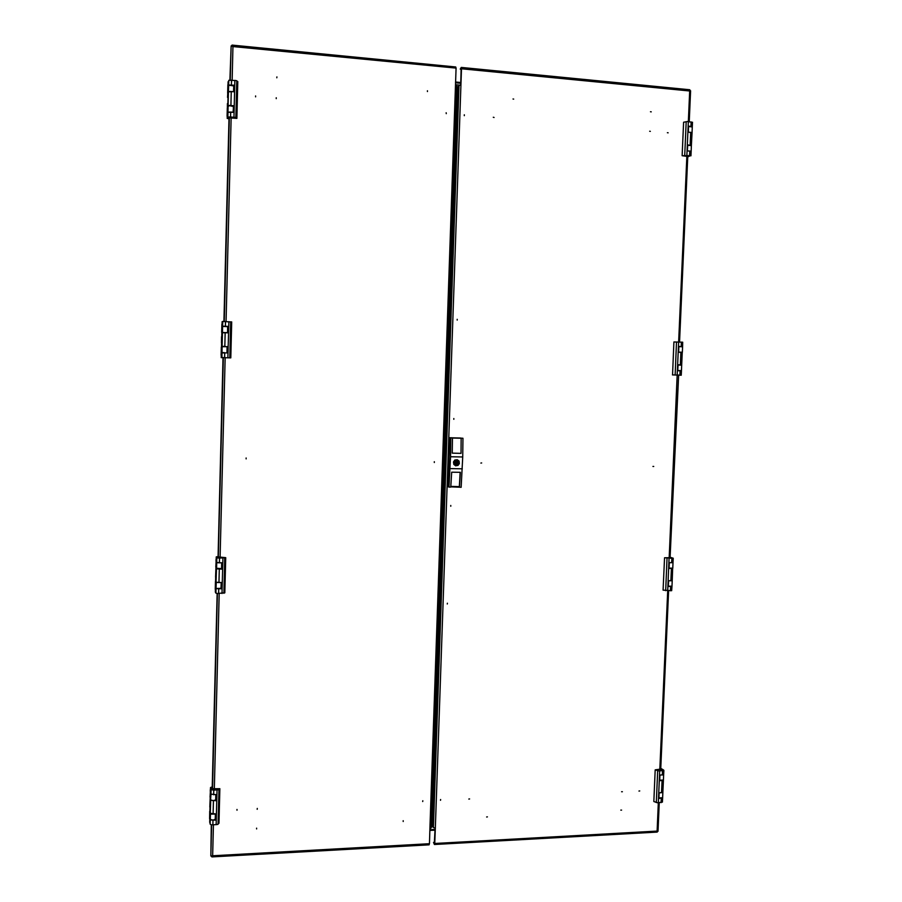 <?xml version="1.0" encoding="UTF-8"?>
<svg xmlns="http://www.w3.org/2000/svg" width="902" height="902" viewBox="0 0 902 902"><rect width="100%" height="100%" fill="white"/><g stroke="black" fill="none" stroke-linecap="round" stroke-linejoin="round"><path stroke-width="1.35" d="M689.579 132.222L690.988 132.346M688.621 150.927L690.233 151.074M691.439 145.65L687.73 145.278M687.674 150.848L691.112 151.31M688.553 126.562L692.262 126.945M691.958 132.617L688.564 132.132M689.399 155.55L686.929 155.82L689.399 155.55M688.7 126.539L691.214 126.551M687.786 145.267L690.481 145.29M687.741 144.872L687.369 150.826L691.18 151.423M687.719 156.474L682.104 155.685L690.594 155.606L687.696 157.004M688.576 126.133L688.294 132.109L688.463 126.1L692.206 126.832M682.115 155.685L683.581 122.176L687.403 121.578L692.465 122.311M687.628 144.839L691.372 145.526M688.463 126.1L688.192 132.098L692.003 132.695L691.439 145.414M689.229 155.618L687.324 155.832L689.229 155.618M678.62 352.231L681.348 352.287M678.056 365.006L681.732 365.163L681.495 370.643L677.808 370.519L680.525 370.778M681.495 370.643L680.536 370.643M678.868 346.627L682.543 346.796L682.307 352.287L678.62 352.13M681.348 352.321L682.307 352.287M679.702 375.108L677.289 375.052L679.702 375.108M678.868 346.481L681.596 346.605M678.112 365.006L681.743 364.972L677.954 364.791L677.785 370.666L678.067 364.791M677.954 364.791L677.695 370.666L681.484 370.835L681.292 375.187L678.09 375.164M670.039 557.819L678.631 375.131L672.497 374.894L681.292 375.187M678.868 346.402L678.597 352.276L678.755 346.391L681.596 346.672M673.941 341.982L672.509 374.894L673.941 341.982L682.735 342.241L682.555 346.605M678.755 346.391L678.496 352.276L682.295 352.479L681.743 364.972M679.556 375.108L677.661 375.063L679.556 375.108M672.261 562.679L669.949 562.701M671.438 580.741L669.295 580.764M672.114 580.64L668.551 580.775L668.19 586.537L671.866 586.21M671.178 586.323L668.314 586.165L671.956 586.165L672.204 580.753M669.352 562.724L672.881 562.6M673.005 562.724L672.768 568.113L669.115 568.125L672.001 568.271M671.629 558.338L669.228 558.011L671.629 558.338M670.051 557.605L664.492 557.819L663.071 590.145L671.686 590.663L671.967 586.323M669.092 568.463L669.239 562.701L673.016 562.532L673.196 558.203L670.073 557.244M663.071 590.133L664.492 557.819L673.208 558.248M668.19 586.537L668.438 580.764L672.216 580.572L672.644 568.181M668.98 568.474L672.757 568.294M670.4 557.943L672.261 558.191L670.4 557.943M662.835 792.373L659.892 792.835M658.99 797.977L662.62 797.718M660.636 775.1L663.624 774.66M663.41 780.016L659.768 780.264M662.26 770.658L659.903 770.037L662.553 769.88L663.252 770.376L662.26 770.658M658.967 798.507L659.193 792.869L658.855 798.541L662.598 797.842M660.738 769.09L655.202 769.801L653.803 801.551L657.603 802.757L662.429 802.103M659.745 780.771L659.881 775.134L663.646 774.536M653.803 801.54L655.202 769.801L658.561 770.894L663.432 770.68L663.703 770.139L660.771 768.256M658.855 798.541L659.103 792.881L662.869 792.249M659.633 780.805L663.376 780.14M660.444 770.285L662.857 770.207L660.275 770.071M229.108 112.028L231.577 112.13M229.751 91.485L231.972 91.587M227.259 116.268L227.417 103.595M228.522 91.745L233.19 91.7M233.686 85.893L229.187 85.205L228.003 86.885M228.477 91.564L228.014 106.267M227.721 93.244L227.518 97.45M232.716 112.231L228.014 112.243M228.251 92.748L227.744 106.786L229.39 105.669L233.178 106.38M227.315 113.99L227.958 112.107M227.146 113.979L227.248 116.493M228.026 85.092L227.687 93.086M230.551 117.034L232.209 117.407L231.498 117.734L228.465 117.26L230.551 117.034M229.3 105.681L232.006 105.861M229.954 85.126L232.378 85.307M228.274 92.263L229.615 91.497L234.193 91.79L234.362 85.228L229.153 85.002L228.082 86.716M237.778 81.676L235.862 80.515L228.871 80.267L227.992 86.592L228.116 81.744M233.032 112.254L233.607 105.771L233.674 112.31L228.003 112.254L227.214 118.421L228.747 118.681L229.39 117.779L236.843 118.365L235.354 117.395L229.762 116.877L227.879 117.113L227.203 118.354M233.844 105.759L229.266 105.466L227.924 106.143L228.274 92.252M233.686 85.87L234.362 85.228M230.224 117.632L231.837 117.452L229.345 117.102L230.224 117.632M224.621 352.637L221.96 352.558L224.621 352.637M226.436 332.691L222.467 332.466L226.436 332.601M221.351 352.986L222.016 326.411M227.484 332.669L227.642 326.659L222.016 326.456L222.129 321.698L222.016 326.445L222.625 326.231L222.738 321.462L222.14 321.698M222.264 332.894L221.757 346.684L227.135 346.751L226.977 352.75M221.96 352.558L222.862 352.772M221.418 342.704L221.554 336.728M222.467 332.353L222.614 326.547L221.847 326.411M224.519 357.598L222.467 357.553L224.519 357.598M223.166 346.413L226.086 346.56M223.662 326.321L226.594 326.434M226.098 346.672L223.155 346.458M222.275 332.725L221.937 346.379L222.275 332.725L228.127 332.827L228.285 326.4L222.625 326.231M231.69 321.958L222.738 321.462M227.778 346.515L227.62 352.941L221.351 352.851L221.238 357.598L230.788 357.902L221.238 357.587L221.362 352.851M226.605 326.49L228.285 326.4M224.215 357.632L225.804 357.677L224.215 357.632M220.065 582.545L217.111 582.444M220.652 562.814L217.562 562.713M215.533 581.271L215.781 571.18M216.48 568.316L221.554 568.621L221.689 562.814M221.576 562.814L216.841 562.555M216.232 561.709L216.739 562.701M216.209 559.533L215.567 577.156M221.058 588.273L216.446 588.454L215.386 586.954L215.477 589.017M216.322 582.264L221.035 582.545M216.221 582.444L216.063 581.486M215.274 589.356L215.454 581.373L215.307 589.017M215.815 567.065L216.221 558.913M219.49 558.045L217.461 557.763L219.49 558.045M220.133 588.578L216.987 588.544M220.686 568.858L217.416 568.812M216.063 581.891L216.536 568.407M221.52 568.655L222.174 569.117L222.332 562.814L216.773 562.521L216.266 556.917L216.153 561.596M219.547 558.124L216.954 557.876L216.717 556.805L225.737 557.605L219.547 558.124L219.434 562.814M221.193 582.545L221.035 588.329L221.678 588.837L216.424 588.645L215.51 587.461L215.398 592.129L215.634 587.394M224.835 592.749L217.562 593.493L216.006 593.2L215.398 592.129M222.174 569.117L216.57 568.779M221.678 588.837L221.836 582.534L216.243 582.196M219.457 557.988L217.878 557.774L219.457 557.988M209.738 819.027L210.121 800.999M210.797 799.984L213.165 800.728L215.725 799.894M215.24 794.662L210.967 794.143M210.414 792.046L210.944 794.301M210.47 789.836L209.839 807.064M215.24 819.196L213.481 820.019L210.673 819.749L209.659 816.795L209.749 818.757M210.482 813.469L211.677 814.213L214.732 814.01M210.459 813.627L210.313 812.071M210.087 797.165L210.493 788.968M209.738 811.214L209.58 818.768M210.572 799.161L210.944 794.403M213.684 789.949L215.319 789.532L214.823 789.002L211.677 789.408L213.684 789.949M210.301 812.803L210.685 799.533M215.725 799.826L216.345 800.784L216.491 794.606L210.989 794.188L210.527 787.593L210.414 792.182M213.74 790.129L211.169 789.678L211.068 787.266L212.06 787.266L212.692 788.709L219.885 788.698L218.363 789.814L213.74 790.129L213.616 794.73M215.24 819.117L215.849 820.121L210.978 820.065L209.783 817.562L209.659 822.117L209.828 817.415M219.006 823.041L217.224 824.541L211.778 824.823L210.234 824.27L209.67 822.117M216.345 800.784L210.797 800.288M215.849 820.121L216.006 813.942L210.47 813.435M214.969 789.419L212.184 789.284L214.789 789.588M257.138 809.308L257.25 808.474L257.138 809.308M422.745 801.517L422.779 800.705L422.745 801.517M236.944 810.255L237.057 809.421L236.944 810.255M403.171 821.553L403.194 820.741L403.171 821.553M256.608 828.994L256.63 828.16L256.608 828.994M276.294 97.788L276.271 98.679L276.294 97.788M434.29 461.711L434.268 462.546L434.29 461.711M246.122 458.024L246.099 458.892L246.122 458.024M446.152 112.795L446.208 113.652L446.152 112.795M255.57 95.962L255.638 96.841L255.57 95.962M427.413 90.752L427.48 91.609L427.413 90.752M276.869 76.85L276.835 77.741L276.869 76.85M431.122 827.912L456.66 85.025L457.258 87.02L431.878 825.082L431.088 828.002L429.95 828.34L455.476 84.641L456.66 85.025L431.133 827.889M212.105 855.998L211.914 856.9L212.658 855.739L429.431 843.731L429.002 844.734M211.632 855.998L212.297 855.851M213.436 824.811L212.658 855.739L210.899 856.054L211.327 824.755M232.705 46.419L231.137 45.934L232.964 46.521L232.242 45.111L232.186 46.239M232.333 45.168L455.781 66.917L456.051 68.078L232.964 46.521L232.118 80.131M440.582 799.499L440.548 800.299L440.582 799.499M447.392 603.19L447.279 604.002L447.392 603.19M450.797 505.458L450.763 506.281L450.797 505.458M621.591 791.776L622.324 791.742L621.591 791.776M469.604 798.913L468.826 799.037L469.604 798.913M639.687 790.919L638.954 791.043L639.687 790.919M487.373 816.885L486.595 817.009L487.373 816.885M621.546 810.075L620.802 810.12L621.546 810.075M464.327 115.659L464.271 114.813L464.327 115.659M457.235 320.097L457.167 319.263L457.235 320.097M453.785 419.351L453.807 418.517L453.785 419.351M480.89 463.042L481.679 462.963L480.89 463.042M652.958 466.402L653.702 466.413L652.958 466.402M649.609 131.185L650.353 131.342L649.609 131.185M494.116 117.452L493.326 117.294L494.116 117.452M668.111 132.819L667.379 132.662L668.111 132.819M513.745 99.152L512.967 98.983L513.745 99.152M651.188 111.837L650.432 111.758L651.188 111.837M461.339 67.503L689.85 89.749L689.703 90.967L690.616 90.741L689.714 90.91M657.874 831.272L657.118 831.125L657.13 832.061M688.35 121.623L689.703 90.967L461.52 68.766L461.249 67.447L460.2 69.071L461.215 68.304M460.753 85.138L461.125 68.293M458.994 85.329L460.956 85.149L435.283 828.059L433.411 827.641L432.182 824.011L457.483 88.475L458.994 85.329L433.411 827.641M434.482 843.674L433.512 842.524L434.46 844.531L434.753 843.438L657.118 831.125L659.723 770.939M434.358 843.686L435.091 828.07M456.998 462.76L456.401 462.162L455.848 462.805L456.446 463.346L456.998 462.76M455.679 461.959L454.958 462.692L456.254 463.324M459.174 462.805L456.435 460.899L453.661 462.613L456.209 464.598L459.174 462.805M455.521 464.372L458.182 463.166L458.25 462.196M455.747 465.838L453.83 464.462L453.492 461.925L454.856 460.076L457.348 459.738L459.141 461.294L459.343 463.594L457.968 465.432L455.702 465.815L457.923 465.421L459.298 463.583L458.983 461.069L457.134 459.682L459.118 461.328L459.287 463.583L457.912 465.421L455.6 465.793M448.057 486.167L449.715 438.225M458.137 462.196L456.389 460.911M453.571 462.692L454.258 460.866L456.525 459.806L458.284 460.482L459.276 462.805L458.126 465.094L456.322 465.703L454.123 464.553L453.571 462.692M460.843 82.477L455.566 81.981M460.809 83.288L455.544 82.792M456.401 84.822L459.817 85.138M429.882 830.449L435.012 830.178M429.904 829.693L435.046 829.423M432.757 826.762L431.19 826.841M227.868 85.081L227.823 86.863M216.04 559.533L215.995 561.247M216.209 568.316L215.882 581.486M210.301 789.848L210.256 791.528M210.459 799.161L210.132 812.071M457.258 87.02L457.821 87.066M429.431 843.731L429.95 828.34M455.476 84.641L456.04 68.225M211.699 856.81L211.508 856.021M230.281 80.041L231.137 45.923L229.942 80.052M228.984 118.309L223.899 321.439M222.997 357.643L218.013 557.075M217.1 593.448L212.241 787.841M232.028 45.134L231.667 45.979M461.52 68.766L460.956 85.149M435.283 828.059L434.753 843.438M460.2 69.071L461.294 69.544M434.606 841.938L433.512 842.524M453.672 463.076L454.709 463.312M460.155 472.298L459.287 486.573L450.774 486.449M449.737 437.741L450.729 437.921L450.526 456.728L449.027 487.069L448.035 486.753L449.737 437.741L462.906 438.214L461.193 438.18L461.035 453.323L452.285 453.131L461.035 453.323L461.181 438.293L452.443 438.079M452.285 453.131L452.443 437.966L451.846 437.853L460.584 438.068L450.729 437.921M450.526 456.728L462.715 456.976L462.906 438.214M461.181 438.293L460.572 438.18M461.193 438.18L460.584 438.068M449.027 487.069L450.741 487.091L451.62 472.152L460.37 472.31L459.479 487.227L450.752 486.911M459.479 487.227L461.181 487.249L462.715 456.976M450.121 468.533L462.298 468.758M458.182 463.166L459.095 463.391M457.179 463.143L458.092 463.38M690.661 132.312L690.098 145.053M691.112 121.883L690.921 126.325M688.305 121.623L686.828 155.234M689.827 151.029L689.635 155.471M686.23 121.635L684.753 155.234M680.942 352.378L680.39 364.893M681.393 342.14L681.202 346.503M678.597 342.016L677.154 375.007M680.131 370.756L679.939 375.108M676.545 341.948L675.102 374.939M671.415 568.474L670.874 580.753M671.855 558.417L671.663 562.701M669.081 558.417L667.649 590.81M670.614 586.526L670.423 590.799M667.04 558.293L665.62 590.686M662.045 780.692L661.516 792.757M662.485 770.815L662.293 775.021M661.267 798.428L661.076 802.622M657.716 770.759L656.318 802.566M228.477 91.485L228.623 85.555M227.969 111.983L228.116 106.075M227.045 116.257L227.259 107.958M227.631 93.053L227.834 84.743M230.889 105.5L231.25 91.53M230.608 116.922L230.732 112.062M233.979 117.204L234.903 80.391M231.408 84.957L231.532 80.086M228.634 85.239L228.758 80.368M227.845 117.159L227.958 112.299M235.896 117.553L236.82 80.785M228.127 105.759L228.477 91.801M233.235 112.265L233.381 106.21M233.449 112.288L233.607 105.771M234.125 85.25L233.968 91.767M233.9 85.713L233.742 91.745M221.971 352.457L222.117 346.65M221.103 355.151L221.294 347.011M224.857 346.402L225.196 332.703M224.575 357.598L224.699 352.829M227.913 357.722L228.826 321.642M225.365 326.265L225.477 321.484M221.847 357.519L221.96 352.761M229.818 357.812L230.732 321.766M222.117 346.345L222.467 332.669M227.18 352.93L227.338 346.56M227.394 352.93L227.552 346.515M228.059 326.4L227.902 332.827M227.845 326.468L227.676 332.815M216.581 568.474L216.728 562.78M216.085 588.183L216.232 582.5M218.938 582.545L219.276 569.117M218.667 593.527L218.78 588.848M221.971 593.505L222.862 558.124M216.728 562.476L216.852 557.797M215.961 593.155L216.085 588.487M223.865 593.336L224.756 558M221.249 588.465L221.396 582.534M221.452 588.803L221.61 582.534M222.106 562.814L221.948 569.094M221.892 562.814L221.745 568.779M210.313 819.298L210.459 813.739M213.131 814.078L213.47 800.92M212.872 824.845L212.985 820.256M216.142 824.676L217.021 789.994M210.955 794.11L211.068 789.521M210.2 824.191L210.313 819.614M218.025 824.27L218.904 789.622M215.431 819.366L215.567 813.965M215.634 820.065L215.781 813.954M216.266 794.617L216.119 800.739M216.063 794.617L215.928 800.063M456.671 86.829L431.291 825.296L456.671 86.84M231.171 117.914L226.064 321.518M225.15 357.688L220.144 557.481M219.242 593.516L214.349 788.652M229.333 117.79L224.248 321.45M223.335 357.62L218.34 557.459M217.438 593.482L212.556 788.675M211.654 824.8L210.876 856.043M659.824 769.598L667.694 590.81M669.149 557.819L677.188 375.074M678.654 342.016L686.828 156.091M691.439 145.605L691.191 151.198M692.262 126.9L692.014 132.504M691.18 151.389L690.988 155.82M692.465 122.277L692.274 126.708M683.581 122.176L682.104 155.696M668.303 586.514L668.551 580.764M662.857 792.497L662.62 797.785M663.635 774.784L663.398 780.083M662.609 797.966L662.429 802.16M663.827 770.398L663.646 774.592M663.398 780.264L662.857 792.317M233.539 91.733L233.697 85.825M236.854 118.196L237.778 81.507M227.203 118.365L227.327 113.562M221.655 332.398L221.858 324.269M230.788 357.891L231.701 321.924M224.835 592.873L225.725 557.616M215.24 819.287L215.375 813.976M215.725 799.984L215.86 794.628M219.006 823.289L219.874 788.709M429.127 844.824L211.914 856.9M232.186 45.1L455.781 66.917M690.616 90.73L689.252 121.714M687.741 156.17L679.544 342.05M668.596 590.81L660.715 769.564M659.261 802.712L657.998 831.283M461.249 67.447L689.85 89.749M657.186 832.14L434.46 844.531M456.547 462.174L455.634 461.948"/></g></svg>
